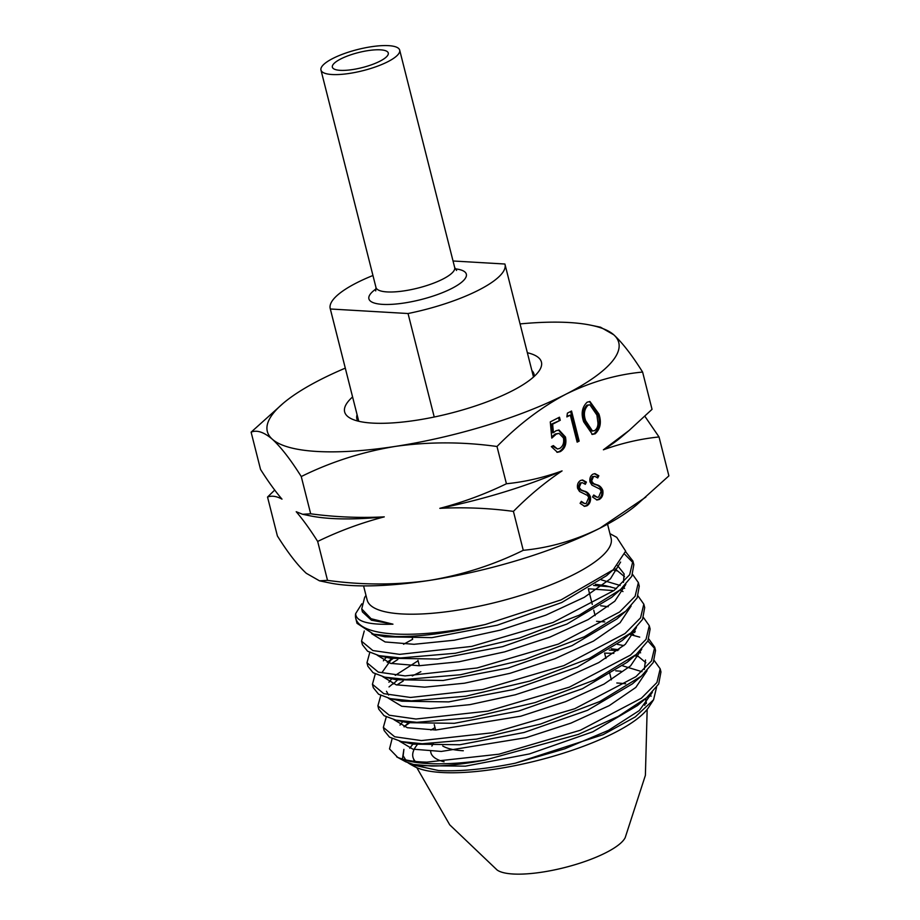 <?xml version="1.0" encoding="UTF-8"?>
<svg xmlns="http://www.w3.org/2000/svg" width="920" height="920" viewBox="0 0 920 920"><rect width="100%" height="100%" fill="white"/><g stroke="black" fill="none" stroke-linecap="round" stroke-linejoin="round"><path stroke-width="1.38" d="M453.031 260.992L504.896 264.017A90.137 24.23 165.8 0 1 504.999 264.385A90.137 24.23 165.8 0 1 408.043 313.524L330.337 308.993L358.742 421.268L330.222 308.614A90.137 24.23 165.8 0 1 372.945 275.494M434.228 417.013L408.043 313.524M645.633 698.579A119.979 32.246 165.8 0 1 645.725 699.062A119.979 32.246 165.8 0 1 644.724 705.341M415.357 761.438A119.979 32.246 165.8 0 1 413.172 757.907A119.979 32.246 165.8 0 1 417.128 744.866M647.162 709.4L645.391 775.341L625.197 837.648A67.758 18.204 165.8 0 1 580.106 863.109A67.758 18.204 165.8 0 1 513.038 874A67.758 18.204 165.8 0 1 497.156 870.044L449.742 824.849L416.829 767.694M340.25 70.346A28.842 7.751 165.8 0 1 332.361 67.16A28.842 7.751 165.8 0 1 348.887 55.476A28.842 7.751 165.8 0 1 380.385 49.829A28.842 7.751 165.8 0 1 388.274 53.015A28.842 7.751 165.8 0 1 371.749 64.699A28.842 7.751 165.8 0 1 340.25 70.346M332.787 58.489A40.595 10.913 165.8 0 1 374.405 46.31A40.595 10.913 165.8 0 1 399.683 50.129A40.595 10.913 165.8 0 1 387.86 61.697A40.595 10.913 165.8 0 1 346.23 73.864A40.595 10.913 165.8 0 1 320.965 70.046A40.595 10.913 165.8 0 1 332.787 58.489M384.272 516.867A183.666 49.358 165.8 0 1 332.005 518.512A183.666 49.358 165.8 0 1 309.764 515.764L302.634 514.28L296.217 511.727C302.979 519.616 310.132 529.517 317.676 541.443C339.054 531.047 361.261 522.859 384.272 516.867C359.662 518.109 335.133 517.086 310.684 513.808L302.634 514.28M645.886 497.065L599.897 528.207C575.138 540.431 549.596 547.803 523.261 550.309L513.417 511.393C528.804 495.822 545.019 482.333 562.062 470.913C543.685 477.572 525.147 481.861 506.425 483.759L496.995 446.499C518.42 424.591 541.42 407.146 565.984 394.162C591.054 381.846 616.595 374.474 642.608 372.059L652.038 409.331L629.05 430.514L603.394 449.799C621.77 443.141 640.32 438.863 659.03 436.954L668.886 475.87L636.559 504.93A181.251 48.714 165.8 0 1 599.897 528.207A181.251 48.714 165.8 0 1 429.214 580.451C395.738 585.166 361.847 585.131 327.52 580.359L317.676 541.443M310.684 513.808L301.254 476.548C330.751 461.955 362.1 451.916 395.301 446.407A181.251 48.714 165.8 0 1 272.354 439.242C281.014 447.212 290.639 459.643 301.254 476.548M327.52 580.359L319.47 580.819L306.279 573.286C297.631 565.305 287.994 552.874 277.392 535.969L267.536 497.053C271.733 495.454 276.552 496.156 281.991 499.134C275.229 491.257 268.088 481.355 260.544 469.43L251.114 432.159C256.852 429.732 263.936 432.089 272.354 439.242A181.251 48.714 165.8 0 1 283.44 403.098A181.251 48.714 165.8 0 1 320.103 379.834A181.251 48.714 165.8 0 1 345.287 368.138M523.261 550.309C493.764 564.891 462.415 574.942 429.214 580.451A181.251 48.714 165.8 0 1 350.853 585.499A181.251 48.714 165.8 0 1 328.9 582.785L319.47 580.819M283.44 403.098L251.114 432.159M607.545 524.159L611.121 538.315A125.821 33.822 165.8 0 1 539.028 589.294A125.821 33.822 165.8 0 1 401.591 613.928A125.821 33.822 165.8 0 1 367.16 600.047L363.572 585.89M609.937 533.646L616.745 537.349L625.657 551.149L613.226 569.779L561.039 599.897L485.357 624.484A141.369 37.996 165.8 0 1 394.45 633.983A141.369 37.996 165.8 0 1 355.764 618.378A141.369 37.996 165.8 0 1 355.649 613.64C355.936 621.518 368.368 625.025 392.955 624.174L371.093 618.723L361.732 608.925L364.63 597.448L365.976 595.378M485.357 624.484C449.972 632.96 419.876 636.962 395.094 636.502L373.566 634.179L357.006 623.311L355.764 618.378M361.778 603.842L355.649 613.64M364.274 630.982L361.525 641.182L372.864 650.555L399.613 654.361L471.684 646.415L553.023 622.472L614.146 590.421L629.671 574.724L632.903 561.028L625.588 551.689M624.91 554.438L633.224 562.89M632.903 561.028L633.834 564.673L631.775 576.311L620.471 589.628L579.186 615.192L519.604 637.985L455.285 653.257L400.522 657.961L379.178 655.672L367.62 651.245L362.434 644.759L361.572 641.332M369.771 652.464L366.988 662.733L378.315 672.106L405.065 675.912L477.043 667.989L558.359 644.081L619.562 612.019L635.11 596.286L638.365 582.59L632.661 574.505M613.007 569.974L617.136 570.894M638.411 582.785L639.262 586.12L637.157 597.873L625.681 611.259L584.338 636.766L524.791 659.513L460.494 674.74L405.95 679.408L384.79 677.166L373.072 672.704L367.862 666.218L366.988 662.733M610.719 586.833L593.584 585.442M588.328 588.777L613.904 590.617M375.268 673.957L372.439 684.284L383.766 693.657L410.515 697.463L482.597 689.529L563.891 665.608L625.013 633.558L640.561 617.849L643.816 604.153L638.066 596.01M643.862 604.325L644.69 607.58L642.539 619.413L630.89 632.914L589.375 658.409L529.989 681.03L465.83 696.198L411.378 700.856L390.379 698.648L378.58 694.209L373.29 687.665L372.473 684.434M392.782 658.743L388.619 661.549M391.391 663.584L397.808 659.525M380.776 695.439L377.89 705.835L389.229 715.219L415.966 719.026L488.014 711.091L569.353 687.159L630.499 655.086L646.024 639.377L649.267 625.703L643.471 617.527M649.267 625.703L650.118 629.027L647.921 640.918L636.134 654.522L594.654 679.938L535.175 702.558L471.224 717.657L416.794 722.303L395.979 720.13L384.042 715.679L378.718 709.113L377.89 705.835M396.876 684.997L403.27 680.949M412.286 675.935L420.854 671.703M386.273 716.921L383.341 727.398L394.68 736.77L421.429 740.588L493.43 732.654L574.724 708.745L635.915 676.671L651.475 660.951L654.73 647.255L648.865 639.043M634.731 632.581L632.051 631.879M629.28 634.317L639.722 637.123M647.887 640.998L655.029 648.887M654.73 647.255L655.546 650.474L653.303 662.457L641.378 676.131L599.794 701.523L540.454 724.063L476.445 739.139L422.222 743.751L401.534 741.612L389.493 737.138L384.146 730.56L383.341 727.398M617.78 650.543L609.27 650.106M604.612 653.119L613.835 653.361M660.181 668.817L660.962 671.922L658.697 683.962L646.61 697.751L618.113 716.484L578.358 734.39L485.024 760.069A141.369 37.996 165.8 0 1 427.225 763.508A141.369 37.996 165.8 0 1 397.728 757.401C404.466 760.254 414.184 761.841 426.88 762.139L498.962 754.193L580.301 730.25L641.401 698.199L656.938 682.502L660.181 668.817L654.258 660.548M634.696 655.764L638.595 656.627M580.106 503.343L581.313 501.354L584.878 503.654L586.27 503.355L588.742 497.478L587.5 495.443L579.531 491.487L577.599 488.336C576.99 484.667 577.99 482.046 580.601 480.458L582.624 480.01L586.408 482.091L585.327 484.311L582.441 482.701L581.049 483.023L579.186 487.404L581.153 489.911L584.177 491.084C586.983 491.648 589.042 493.511 590.364 496.685C591.019 500.905 589.858 503.953 586.891 505.816L584.625 506.333L580.106 503.343M560.257 420.279L552.632 424.178L553.426 432.71L555.922 430.778L559.038 430.042L565.466 437.011C566.778 443.762 565.064 448.626 560.326 451.616L557.439 452.295L551.333 446.625L553.346 445.591L557.416 448.96L559.659 448.466C563.04 446.269 564.293 442.75 563.419 437.931L559.061 433.389L556.335 434.056L551.781 438.115L550.275 421.9L559.475 417.197L560.257 420.279L551.54 424.12L552.333 432.653L553.426 432.71M571.55 411.022L579.163 441.117L577.15 442.14L570.319 415.138L566.87 416.909L567.398 413.149L571.55 411.022M583.694 421.82C580.865 413.62 582.026 407.065 587.178 402.166L589.961 401.522L598.92 414.034C601.657 422.315 600.404 428.904 595.182 433.791L592.422 434.424L583.694 421.82M592.526 496.995L593.733 495.006L597.298 497.306L598.678 497.007L601.162 491.13L599.92 489.095L591.951 485.139L590.019 481.988C589.409 478.319 590.41 475.697 593.02 474.11L595.044 473.662L598.828 475.743L597.747 477.963L594.86 476.364L593.457 476.675L591.606 481.056L593.572 483.563L596.585 484.736C599.391 485.3 601.461 487.163 602.784 490.337C603.439 494.557 602.278 497.605 599.311 499.468L597.045 499.985L592.526 496.995M642.608 372.059C631.982 355.131 622.345 342.7 613.72 334.753A181.251 48.714 165.8 0 1 565.984 394.162A181.251 48.714 165.8 0 1 395.301 446.407C428.777 441.692 462.668 441.715 496.995 446.499M485.024 760.069C463.76 764.094 445.855 766.084 431.296 766.026L413.425 764.439L405.835 761.841M653.292 700.212L648.715 707.25A125.821 33.822 165.8 0 1 562.925 753.331A125.821 33.822 165.8 0 1 441.715 772.501A125.821 33.822 165.8 0 1 414.437 766.532L410.573 764.428L438.564 770.534C459.666 771.661 485.231 769.212 515.269 763.197L603.106 734.666L635.248 716.933L653.58 699.775L656.558 687.297M409.791 748.27A125.821 33.822 165.8 0 1 413.034 744.107M430.893 730.066A125.821 33.822 165.8 0 1 434.999 727.605M402.397 759.046L403.891 749.363L403.132 755.872M408.147 762.91L410.573 764.428M621 671.22L615.756 670.829M409.308 723.039L405.248 725.869M392.127 738.576L389.505 748.914L397.728 757.401M616.814 682.996A125.821 33.822 165.8 0 1 625.646 683.813M650.244 694.45A125.821 33.822 165.8 0 1 651.072 696.279M527.356 352.728A101.499 27.278 165.8 0 1 539.396 370.461A101.499 27.278 165.8 0 1 470.189 407.64A101.499 27.278 165.8 0 1 372.416 423.096A101.499 27.278 165.8 0 1 350.416 418.289A101.499 27.278 165.8 0 1 352.578 396.957M520.064 323.921A181.251 48.714 165.8 0 1 569.146 322.529A181.251 48.714 165.8 0 1 591.1 325.254A181.251 48.714 165.8 0 1 613.72 334.753L600.53 327.209L591.1 325.254M357.857 421.049A91.344 24.552 165.8 0 1 356.879 418.887A91.344 24.552 165.8 0 1 357.075 414.724M463.312 750.755A91.344 24.552 165.8 0 1 442.716 745.97M444.061 761.794A101.499 27.278 165.8 0 1 430.663 751.375M431.882 746.062A101.499 27.278 165.8 0 1 432.906 744.28L433.285 743.682M531.852 370.507A91.344 24.552 165.8 0 1 534.002 374.06A91.344 24.552 165.8 0 1 534.163 376.441M506.425 483.759C485.047 494.143 462.841 502.343 439.817 508.334C464.428 507.092 488.957 508.116 513.417 511.393M274.7 490.072L267.536 497.053M659.03 436.954L644.874 416.3M629.05 430.514L621.518 436.873A183.666 49.358 165.8 0 1 603.394 449.799M562.062 470.913A183.666 49.358 165.8 0 1 439.817 508.334M598.92 414.034L597.827 413.977C600.553 422.257 599.311 428.846 594.09 433.734L591.87 434.355M589.456 401.522L597.827 413.977M595.182 433.791L594.09 433.734M589.904 404.8L586.937 405.156C583.073 409.181 582.291 414.368 584.602 420.716L591.456 431.02L594.469 430.675C596.815 429.134 597.988 426.604 597.977 423.05L596.907 415.046L589.904 404.8L588.029 405.214C584.165 409.239 583.384 414.425 585.695 420.785L592.549 431.077M586.937 405.156L588.029 405.214M570.596 411.516L578.07 441.048L577.012 441.588M579.163 441.117L578.07 441.048M570.319 415.138L566.962 416.231M552.632 424.178L551.54 424.12M565.466 437.011L564.374 436.954C565.685 443.704 563.971 448.569 559.233 451.547L556.876 452.237M558.474 430.042L564.374 436.954M560.326 451.616L559.233 451.547M552.495 446.027L557.416 448.96M556.335 434.056L555.243 433.987L551.678 436.931M559.061 433.389L555.243 433.987M558.52 417.68L559.164 420.221M580.911 502.021L584.878 503.654M586.408 482.091L585.316 482.022L584.522 483.667M582.072 480.022L585.316 482.022M581.049 483.023L579.957 482.954L578.093 487.347L580.06 489.854L583.084 491.015C585.89 491.579 587.949 493.453 589.271 496.627C589.927 500.848 588.765 503.895 585.798 505.758L584.085 506.264M582.441 482.701L579.957 482.954M579.186 487.404L578.093 487.347M581.153 489.911L580.06 489.854M584.177 491.084L583.084 491.015M590.364 496.685L589.271 496.627M586.891 505.816L585.798 505.758M593.319 495.673L597.298 497.306M598.828 475.743L597.735 475.674L596.942 477.319M594.492 473.673L597.735 475.674M593.457 476.675L592.365 476.606L590.513 480.999L592.48 483.506L595.493 484.667C598.299 485.231 600.369 487.105 601.692 490.279C602.347 494.5 601.185 497.547 598.219 499.41L596.494 499.916M594.86 476.364L592.365 476.606M591.606 481.056L590.513 480.999M593.572 483.563L592.48 483.506M596.585 484.736L595.493 484.667M602.784 490.337L601.692 490.279M599.311 499.468L598.219 499.41M403.891 749.363L403.063 755.63L405.697 759.885M413.425 764.439L418.807 765.601L465.393 766.164L529.437 753.928L592.825 731.803L637.56 705.49L646.61 697.751M641.964 671.681L622.759 665.861M402.799 721.636L399.981 725.109M401.534 741.612L413.172 744.142L459.85 744.74L524.089 732.469L587.639 710.251L632.396 683.859L641.378 676.131M644.31 669.495L645.518 659.985M640.619 652.832L639.181 651.751M623.863 645.621L617.423 644.368M395.979 720.13L407.537 722.671L454.296 723.315L518.731 711.01L582.429 688.723L627.21 662.239L631.246 658.478M635.294 631.35L633.822 630.234M604.773 621.92L596.562 621.31M418.082 660.767L395.278 675.372M391.759 678.741L388.918 682.237M386.48 691.288L388.585 695.048M390.379 698.648L401.879 701.212L448.707 701.891L513.348 689.551L577.231 667.172L622.035 640.619L630.89 632.914M412.654 639.273L403.57 644.253M386.549 656.972L383.387 660.813M384.79 677.166L396.221 679.742L443.129 680.478L508.001 668.092L572.079 645.621L616.883 618.964L625.681 611.259M624.622 588.374L623.093 587.213M620.16 585.465L601.438 579.887M385.457 656.822L390.54 658.271L437.517 659.053L502.619 646.633L566.904 624.07L611.731 597.321L620.471 589.628M623.461 582.314L624.116 573.907L617.561 565.604M373.566 634.179L384.87 636.801L431.905 637.64L497.202 625.197L561.706 602.531L606.556 575.69L613.226 569.779M515.269 763.197L564.753 748.822L608.442 730.376L639.308 710.55L652.372 692.311M403.937 726.731L408.549 722.89L404.282 726.846M399.418 741.106L412.907 749.156L441.347 751.444L526.125 737.668L570.941 723.12L609.235 705.64L635.823 687.424L647.059 670.726M645.886 662.745L636.088 654.557M618.861 649.727L611.294 648.761M393.863 719.624L407.318 727.708L435.792 730.02L520.731 716.22L565.639 701.638L604.003 684.112L630.58 665.861L641.757 649.152M633.627 634.558L630.729 633.052M397.452 680.006L393.197 683.974M388.297 698.142L401.729 706.261L430.238 708.584L469.913 704.639L515.349 694.772L560.337 680.144L598.747 662.595L625.335 644.299L636.444 627.578M608.223 606.728L600.668 605.751M387.228 662.388L391.909 658.57L382.087 672.382M382.743 676.66L396.152 684.813L424.683 687.159L464.428 683.215L509.956 673.325L555.036 658.674L593.492 641.079L620.068 622.748L631.12 606.004M622.978 591.571L620.011 590.03M616.481 588.593L605.59 585.707L595.366 584.257M377.2 655.178L390.563 663.377L419.129 665.735L458.919 661.79L504.551 651.889L549.712 637.192L588.225 619.562L614.801 601.208L625.795 584.453M624.519 576.667L614.629 568.502M371.645 633.696L385.123 641.964L414.023 644.299L454.319 640.216L500.365 630.108L545.824 615.169L584.292 597.31L610.42 578.818L620.597 562.074M361.732 608.925L362.411 611.892L371.438 620.206L392.955 624.174M375.705 290.938L375.969 287.431A40.595 10.913 -14.2 0 0 401.247 291.26A40.595 10.913 -14.2 0 0 442.865 279.082A40.595 10.913 -14.2 0 0 454.687 267.513L456.584 270.468M455.193 268.835A50.267 13.512 165.8 0 1 451.709 288.489A50.267 13.512 165.8 0 1 386.998 304.485A50.267 13.512 165.8 0 1 376.153 288.845M584.602 420.716L585.695 420.785M504.999 264.385L533.508 377.039M646.392 703.443L645.725 699.062M399.683 50.129L454.687 267.513M414.391 761.323L413.172 757.907M320.965 70.046L375.969 287.431M405.835 761.852L396.647 756.838M411.872 636.192L412.551 638.894M417.979 660.33L419.347 665.735M434.251 724.626L435.608 730.02M588.317 588.754L592.284 604.394M593.745 610.178L595.113 615.583M604.589 653.039L605.958 658.432M609.477 672.37L611.374 679.857M392.794 683.836L389.01 686.941M636.134 654.522L627.21 662.239M379.178 655.672L390.54 658.271"/></g></svg>
